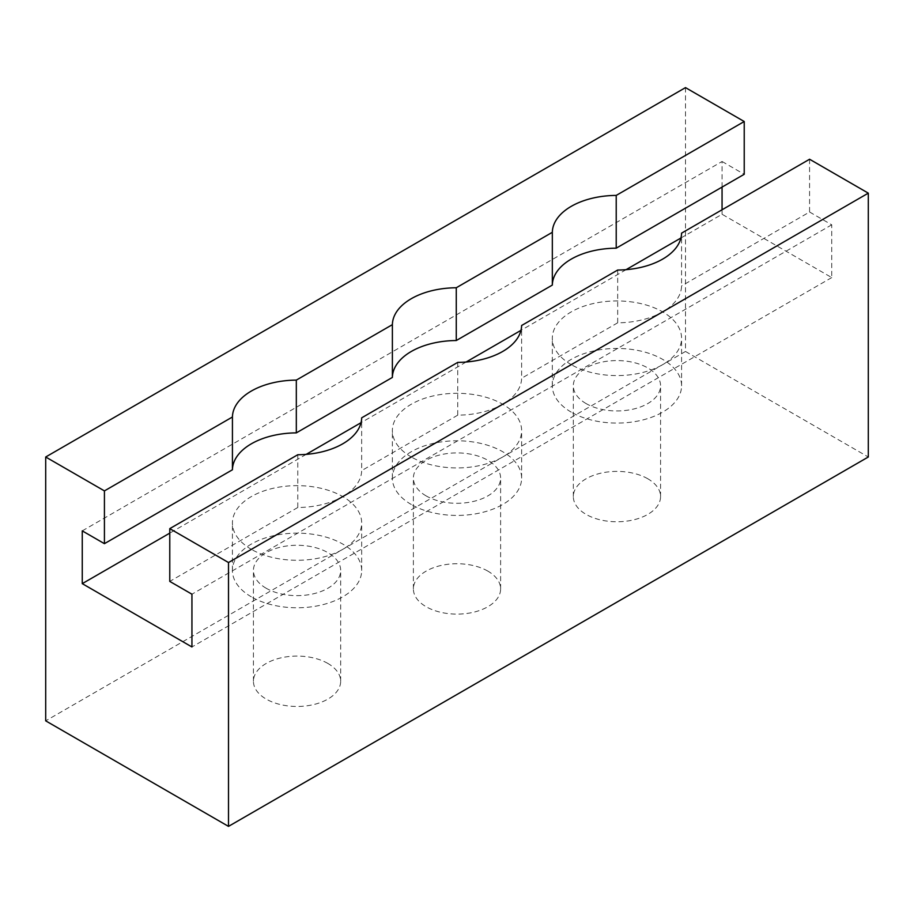 <?xml version="1.0" encoding="UTF-8"?>
<svg xmlns="http://www.w3.org/2000/svg" width="914" height="914" viewBox="0 0 914 914"><rect width="100%" height="100%" fill="white"/><g stroke="black" fill="none" stroke-linecap="round" stroke-linejoin="round"><path stroke-width="0.69" stroke-dasharray="4.57 3.43" d="M586.103 403.577A43.621 25.192 180 0 1 573.329 385.765A43.621 25.192 180 0 1 600.258 362.492A43.621 25.192 180 0 1 647.798 367.954A43.621 25.192 180 0 1 660.571 385.765A43.621 25.192 180 0 1 633.642 409.026A43.621 25.192 180 0 1 586.103 403.577M647.798 478.765A43.621 25.192 0 0 0 600.258 473.315A43.621 25.192 0 0 0 573.329 496.576A43.621 25.192 0 0 0 586.103 514.388A43.621 25.192 0 0 0 633.642 519.849A43.621 25.192 0 0 0 660.571 496.576A43.621 25.192 0 0 0 647.798 478.765M571.25 364.652A64.631 37.314 180 0 1 552.319 338.271A64.631 37.314 180 0 1 592.215 303.791A64.631 37.314 180 0 1 662.65 311.88A64.631 37.314 180 0 1 681.581 338.271A64.631 37.314 180 0 1 641.685 372.741A64.631 37.314 180 0 1 571.25 364.652M571.25 412.145A64.631 37.314 180 0 1 552.319 385.765A64.631 37.314 180 0 1 592.215 351.284A64.631 37.314 180 0 1 662.65 359.373A64.631 37.314 180 0 1 681.581 385.765A64.631 37.314 180 0 1 641.685 420.234A64.631 37.314 180 0 1 571.25 412.145M266.203 588.262A43.621 25.192 180 0 1 253.429 570.45A43.621 25.192 180 0 1 280.358 547.189A43.621 25.192 180 0 1 327.898 552.65A43.621 25.192 180 0 1 340.671 570.45A43.621 25.192 180 0 1 313.742 593.723A43.621 25.192 180 0 1 266.203 588.262M327.898 663.461A43.621 25.192 0 0 0 280.358 658A43.621 25.192 0 0 0 253.429 681.273A43.621 25.192 0 0 0 266.203 699.084A43.621 25.192 0 0 0 313.742 704.545A43.621 25.192 0 0 0 340.671 681.273A43.621 25.192 0 0 0 327.898 663.461M251.35 549.348A64.631 37.314 180 0 1 232.419 522.957A64.631 37.314 180 0 1 272.315 488.487A64.631 37.314 180 0 1 342.75 496.576A64.631 37.314 180 0 1 361.681 522.957A64.631 37.314 180 0 1 321.785 557.437A64.631 37.314 180 0 1 251.35 549.348M251.35 596.842A64.631 37.314 180 0 1 232.419 570.45A64.631 37.314 180 0 1 272.315 535.981A64.631 37.314 180 0 1 342.75 544.07A64.631 37.314 180 0 1 361.681 570.45A64.631 37.314 180 0 1 321.785 604.931A64.631 37.314 180 0 1 251.35 596.842M426.153 495.914A43.621 25.192 180 0 1 413.379 478.113A43.621 25.192 180 0 1 440.308 454.841A43.621 25.192 180 0 1 487.848 460.302A43.621 25.192 180 0 1 500.621 478.113A43.621 25.192 180 0 1 473.692 501.375A43.621 25.192 180 0 1 426.153 495.914M487.848 571.113A43.621 25.192 0 0 0 440.308 565.652A43.621 25.192 0 0 0 413.379 588.924A43.621 25.192 0 0 0 426.153 606.736A43.621 25.192 0 0 0 473.692 612.197A43.621 25.192 0 0 0 500.621 588.924A43.621 25.192 0 0 0 487.848 571.113M411.3 457A64.631 37.314 180 0 1 392.369 430.62A64.631 37.314 180 0 1 432.265 396.139A64.631 37.314 180 0 1 502.7 404.228A64.631 37.314 180 0 1 521.631 430.62A64.631 37.314 180 0 1 481.735 465.089A64.631 37.314 180 0 1 411.3 457M411.3 504.494A64.631 37.314 180 0 1 392.369 478.113A64.631 37.314 180 0 1 432.265 443.633A64.631 37.314 180 0 1 502.7 451.722A64.631 37.314 180 0 1 521.631 478.113A64.631 37.314 180 0 1 481.735 512.583A64.631 37.314 180 0 1 411.3 504.494M457.731 362.39L457.731 415.162A64.631 37.314 0 0 0 521.62 378.259L521.62 325.498M297.781 454.738L297.781 507.499A64.631 37.314 0 0 0 361.67 470.607L361.67 417.835M617.681 270.041L617.681 322.813A64.631 37.314 0 0 0 681.57 285.922L681.57 233.15M722.06 187.084L722.06 161.492L82.26 530.874M722.06 161.492L744.225 174.288M297.781 507.499L169.775 581.407M809.576 159.242L809.576 212.014L681.57 285.922M457.731 415.162L361.67 470.607M685.5 87.618L685.5 351.467L45.7 720.849M685.5 351.467L868.3 457M809.576 212.014L831.74 224.81L831.74 277.582L722.06 214.264L680.93 238.006M626.09 269.664L520.98 330.354M466.14 362.013L361.03 422.702M306.19 454.361L169.775 533.125M722.06 214.264L722.06 209.774M831.74 277.582L191.94 646.963M831.74 224.81L191.94 594.203M617.681 322.813L521.62 378.259M573.329 496.576L573.329 385.765M552.319 385.765L552.319 338.271M253.429 681.273L253.429 570.45M232.419 570.45L232.419 522.957M413.379 588.924L413.379 478.113M392.369 478.113L392.369 430.62M521.631 478.113L521.631 430.62M500.621 588.924L500.621 478.113M361.681 570.45L361.681 522.957M340.671 681.273L340.671 570.45M681.581 385.765L681.581 338.271M660.571 496.576L660.571 385.765"/><path stroke-width="1.37" d="M228.5 826.382L868.3 457L868.3 193.151L809.576 159.242L681.57 233.15A64.631 37.314 180 0 1 617.681 270.041L521.62 325.498A64.631 37.314 180 0 1 457.731 362.39L361.67 417.835A64.631 37.314 180 0 1 297.781 454.738L169.775 528.635L228.5 562.533L228.5 826.382L45.7 720.849L45.7 457L104.425 490.898L104.425 543.67L82.26 530.874L82.26 583.646L191.94 646.963L191.94 594.203L169.775 581.407L169.775 528.635M456.269 340.534A64.631 37.314 0 0 0 392.38 377.425L392.38 324.653A64.631 37.314 180 0 1 456.269 287.761L456.269 340.534L552.33 285.077L552.33 232.305A64.631 37.314 180 0 1 616.219 195.413L616.219 248.185A64.631 37.314 0 0 0 552.33 285.077M296.319 432.882A64.631 37.314 0 0 0 232.43 469.773L232.43 417.001A64.631 37.314 180 0 1 296.319 380.11L296.319 432.882L392.38 377.425M232.43 469.773L104.425 543.67M616.219 195.413L744.225 121.516L744.225 174.288L616.219 248.185M232.43 417.001L104.425 490.898M392.38 324.653L296.319 380.11M868.3 193.151L228.5 562.533M744.225 121.516L685.5 87.618L45.7 457M552.33 232.305L456.269 287.761M680.93 238.006L626.09 269.664M520.98 330.354L466.14 362.013M361.03 422.702L306.19 454.361M169.775 533.125L82.26 583.646M722.06 209.774L722.06 187.084"/></g></svg>
